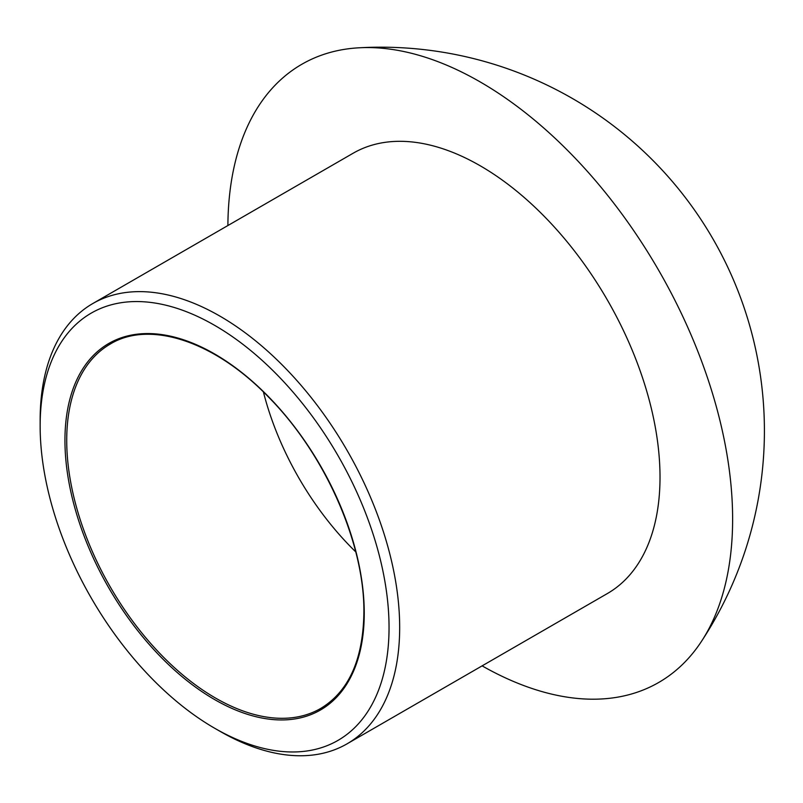 <?xml version="1.0" encoding="UTF-8"?>
<svg xmlns="http://www.w3.org/2000/svg" width="803" height="803" viewBox="0 0 803 803"><rect width="100%" height="100%" fill="white"/><g stroke="black" fill="none" stroke-linecap="round" stroke-linejoin="round"><path stroke-width="1.2" d="M389.043 627.474A246.712 142.442 -120 0 0 214.602 325.325A246.712 142.442 -120 0 0 40.15 426.042A246.712 142.442 -120 0 0 214.592 728.201A246.712 142.442 -120 0 0 389.043 627.474M214.592 728.201L219.912 731.262A254.22 146.778 -120 0 0 347.016 743.859A254.22 146.778 -120 0 0 399.673 627.474A254.22 146.778 -120 0 0 288.709 371.638A254.22 146.778 -120 0 0 92.807 303.534A254.22 146.778 -120 0 0 40.15 419.909L40.15 426.042M482.111 665.868A356.913 206.06 -120 0 0 701.36 641.537A356.913 206.06 -120 0 0 732.627 519.089A356.913 206.06 -120 0 0 358.65 47.819A356.913 206.06 -120 0 0 227.891 225.543M347.016 743.859L607.369 593.547A254.22 146.778 -120 0 0 660.016 477.173A254.22 146.778 -120 0 0 549.051 221.327A254.22 146.778 -120 0 0 353.149 153.222L92.807 303.534M364.251 613.161A211.641 122.197 -120 0 0 139.772 333.907A211.641 122.197 -120 0 0 139.772 633.216A211.641 122.197 -120 0 0 364.251 613.161M110.292 344.045A210.386 121.474 -120 0 0 110.292 586.983A210.386 121.474 -120 0 0 320.678 708.457C348.733 691.534 363.137 659.604 363.889 612.649C364.703 543.992 325.125 454.177 268.864 397.415C214.923 341.124 149.569 320.016 110.292 344.045M263.414 391.964A210.386 121.474 -120 0 0 355.749 551.892M701.34 641.577A383.643 383.643 0 0 0 358.389 47.839"/></g></svg>
